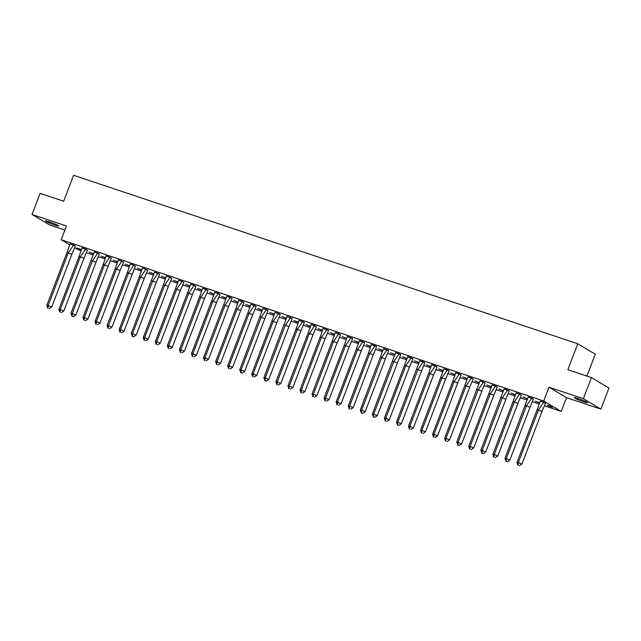 <?xml version="1.0" encoding="UTF-8"?>
<svg xmlns="http://www.w3.org/2000/svg" width="641" height="641" viewBox="0 0 641 641"><rect width="100%" height="100%" fill="white"/><g stroke="black" fill="none" stroke-linecap="round" stroke-linejoin="round"><path stroke-width="0.96" d="M49.325 221.834A7.083 0.609 20.9 0 1 58.676 225.985A7.083 0.609 20.9 0 1 54.789 225.087A7.083 0.609 20.9 0 1 45.439 220.929A7.083 0.609 20.9 0 1 49.325 221.834M578.142 398.526A7.083 0.609 20.9 0 1 587.493 402.676A7.083 0.609 20.9 0 1 583.606 401.779A7.083 0.609 20.9 0 1 574.256 397.628A7.083 0.609 20.9 0 1 578.142 398.526M69.709 244.83L61.175 239.75L66.44 225.977L32.05 214.487L40.119 193.358L63.683 201.234L73.595 175.297L577.757 343.752L567.854 369.697L591.419 377.573L608.95 387.997L600.881 409.126L583.358 398.694L548.968 387.204L543.704 400.978L561.236 411.41L544.465 405.809M591.419 377.573L583.358 398.694M32.05 214.487L49.581 224.919L64.893 230.031M548.968 387.204L566.492 397.636L600.881 409.126M566.492 397.636L561.236 411.41M539.001 403.982L532.415 401.779M526.95 399.952L520.356 397.749M514.891 395.922L508.297 393.718M502.84 391.899L496.246 389.696M490.782 387.869L484.187 385.666M478.723 383.839L472.137 381.635M466.672 379.809L460.078 377.605M454.613 375.786L448.027 373.583M442.562 371.756L435.968 369.553M430.504 367.726L423.909 365.522M418.453 363.695L411.859 361.5M406.394 359.673L399.8 357.47M394.335 355.643L387.749 353.439M382.284 351.613L375.69 349.409M370.226 347.59L363.631 345.387M358.175 343.56L351.58 341.357M346.116 339.53L339.522 337.326M334.057 335.499L327.471 333.296M322.006 331.477L315.412 329.274M309.948 327.447L303.361 325.243M297.897 323.417L291.302 321.213M285.838 319.386L279.244 317.183M273.787 315.364L267.193 313.161M261.728 311.334L255.134 309.13M249.67 307.303L243.083 305.1M237.619 303.273L231.024 301.078M225.56 299.251L218.974 297.047M213.509 295.221L206.915 293.017M201.45 291.19L194.856 288.987M189.399 287.168L182.805 284.965M177.341 283.138L170.746 280.934M165.282 279.107L158.696 276.904M153.231 275.077L146.637 272.874M141.172 271.055L134.578 268.851M129.121 267.025L122.527 264.821M117.063 262.994L110.468 260.791M105.004 258.964L98.418 256.761M92.953 254.942L86.359 252.738M80.894 250.911L74.636 247.755M586.932 376.067L595.289 354.185L577.757 343.752M61.175 239.75L543.704 400.978M550.843 406.346L547.134 405.104L548.816 406.106L552.526 407.347L550.843 406.346M542.054 411.33L521.918 464.06L518.345 462.57L518.248 465.206L517.8 465.158L516.999 462.417L518.345 462.57L538.48 409.839L543.768 402.163L540.291 401.002L537.134 409.687L542.054 411.33L545.515 403.173L540.283 401.026M539.514 402.748L535.083 401.082L539.418 402.965M533.288 399.087L528.224 397.003M527.455 398.718L523.024 397.051L527.367 398.942M517.944 403.269L497.809 455.999L494.235 454.517L494.139 457.153L493.69 457.097L492.889 454.357L494.235 454.517L514.37 401.787L519.659 394.111L516.181 392.949L513.024 401.627L517.944 403.269L521.405 395.12L516.173 392.973M515.404 394.688L510.973 393.021L515.308 394.912M509.178 391.034L504.114 388.943M503.345 390.665L498.914 388.991L503.249 390.882M493.834 395.217L473.699 447.947L470.125 446.457L470.029 449.101L469.581 449.045L468.779 446.304L470.125 446.457L490.261 393.726L495.549 386.058L492.072 384.896L488.915 393.574L493.834 395.217L497.296 387.06L492.064 384.912M491.286 386.635L486.856 384.969L491.198 386.852M485.069 382.981L480.005 380.89M479.236 382.605L474.805 380.938L479.139 382.829M469.717 387.156L449.581 439.886L446.008 438.404L445.92 441.04L445.471 440.992L444.67 438.244L446.008 438.404L466.143 385.674L471.439 377.998L467.962 376.836L464.805 385.513L469.717 387.156L473.186 379.007L467.946 376.86M467.177 378.575L462.746 376.908L467.089 378.799M457.666 383.134L437.531 435.864L433.957 434.374L433.861 437.01L433.412 436.962L432.611 434.213L433.957 434.374L454.092 381.643L457.666 383.134L461.127 374.977L455.735 372.741L452.746 381.483L454.092 381.643L459.381 373.967L455.911 372.798M455.126 374.552L450.695 372.878L455.03 374.769M445.607 379.103L425.472 431.834L421.898 430.343L421.802 432.987L421.353 432.931L420.56 430.191L421.898 430.343L442.034 377.613L447.33 369.945L443.852 368.783L440.696 377.461L445.607 379.103L449.077 370.947L443.836 368.807M443.067 370.522L438.636 368.855L442.979 370.738M433.556 375.073L413.421 427.803L409.847 426.321L409.751 428.957L409.303 428.901L408.501 426.161L409.847 426.321L429.983 373.591L433.556 375.073L437.018 366.924L431.625 364.681L428.637 373.431L429.983 373.591L435.271 365.915L431.802 364.737M431.016 366.492L426.585 364.825L430.92 366.716M424.791 362.838L419.727 360.747M418.958 362.469L414.527 360.795L418.861 362.686M409.447 367.021L389.311 419.751L385.73 418.261L385.642 420.897L385.193 420.849L384.392 418.1L385.73 418.261L405.865 365.53L411.161 357.854L407.684 356.692L404.527 365.378L409.447 367.021L412.908 358.864L407.676 356.716M406.899 358.439L402.468 356.773L406.811 358.656M400.681 354.777L395.617 352.694M394.848 354.409L390.417 352.742L394.752 354.625M388.622 350.755L383.558 348.664M382.789 350.379L378.358 348.712L382.701 350.603M376.571 346.725L371.347 344.538L368.359 353.287L369.705 353.447L374.993 345.771L371.524 344.602M370.738 346.356L366.307 344.682L370.642 346.573M361.22 350.907L341.084 403.638L337.511 402.147L337.414 404.783L336.966 404.735L336.164 401.995L337.511 402.147L357.646 349.417L362.942 341.741L359.465 340.579L356.3 349.265L361.22 350.907L364.689 342.751L359.449 340.603M358.68 342.326L354.249 340.659L358.583 342.542M349.169 346.877L329.033 399.607L325.46 398.125L325.364 400.761L324.915 400.705L324.114 397.965L325.46 398.125L345.595 345.395L350.883 337.719L347.406 336.557L344.249 345.235L349.169 346.877L352.63 338.728L347.398 336.581M346.629 338.296L342.19 336.629L346.533 338.52M337.11 342.847L316.975 395.577L313.401 394.095L313.305 396.731L312.856 396.675L312.055 393.935L313.401 394.095L333.536 341.365L338.825 333.689L335.347 332.527L332.19 341.204L337.11 342.847L340.571 334.698L335.339 332.551M334.57 334.265L330.139 332.599L334.474 334.49M325.059 338.817L304.924 391.547L301.342 390.065L301.254 392.701L300.805 392.653L300.004 389.904L301.342 390.065L321.478 337.334L325.059 338.817L328.521 330.668L323.128 328.432L320.139 337.174L321.478 337.334L326.774 329.658L323.296 328.488M322.511 330.243L318.08 328.569L322.423 330.46M313 334.794L292.865 387.525L289.291 386.034L289.195 388.678L288.746 388.622L287.945 385.882L289.291 386.034L309.427 333.304L314.715 325.636L311.238 324.474L308.081 333.152L313 334.794L316.462 326.638L311.23 324.49M310.46 326.213L306.029 324.546L310.364 326.429M300.941 330.764L280.806 383.494L277.233 382.012L277.136 384.648L276.696 384.592L275.894 381.852L277.233 382.012L297.368 329.282L300.941 330.764L304.411 322.615L299.018 320.372L296.03 329.121L297.368 329.282L302.664 321.606L299.187 320.428M298.402 322.183L293.971 320.516L298.313 322.407M292.184 318.529L287.12 316.438M286.351 318.152L281.92 316.486L286.255 318.377M276.832 322.711L256.696 375.442L253.123 373.951L253.027 376.588L252.578 376.539L251.777 373.791L253.123 373.951L273.258 321.221L278.555 313.545L275.077 312.383L271.912 321.061L276.832 322.711L280.301 314.555L275.061 312.407M274.292 314.13L269.861 312.455L274.196 314.346M268.066 310.468L263.01 308.385M262.233 310.1L257.802 308.433L262.145 310.316M252.722 314.651L232.587 367.381L229.013 365.899L228.917 368.535L228.468 368.479L227.667 365.739L229.013 365.899L249.149 313.169L254.437 305.493L250.96 304.331L247.803 313.008L252.722 314.651L256.184 306.502L250.952 304.355M250.182 306.069L245.751 304.403L250.086 306.294M243.957 302.416L238.74 300.228L235.752 308.978L237.09 309.138L242.386 301.462L238.909 300.292M238.123 302.047L233.693 300.373L238.035 302.264M228.613 306.598L208.477 359.329L204.904 357.838L204.808 360.474L204.359 360.426L203.558 357.686L204.904 357.838L225.039 305.108L230.327 297.432L226.85 296.27L223.693 304.956L228.613 306.598L232.074 298.442L226.842 296.294M226.073 298.017L221.642 296.35L225.977 298.233M216.554 302.568L196.418 355.298L192.845 353.808L192.749 356.452L192.3 356.396L191.499 353.656L192.845 353.808L212.98 301.086L218.277 293.41L214.799 292.248L211.642 300.925L216.554 302.568L220.023 294.419L214.783 292.272M214.014 293.987L209.583 292.32L213.918 294.211M204.503 298.538L184.368 351.268L180.794 349.786L180.698 352.422L180.249 352.366L179.448 349.625L180.794 349.786L200.929 297.055L206.218 289.379L202.74 288.218L199.583 296.895L204.503 298.538L207.964 290.389L202.732 288.242M201.963 289.956L197.532 288.29L201.867 290.181M192.444 294.507L172.309 347.238L168.735 345.755L168.639 348.392L168.19 348.343L167.389 345.595L168.735 345.755L188.871 293.025L194.167 285.349L190.689 284.187L187.525 292.865L192.444 294.507L195.906 286.359L190.673 284.211M189.904 285.934L185.473 284.259L189.808 286.15M180.393 290.485L160.258 343.215L156.676 341.725L156.588 344.369L156.14 344.313L155.338 341.573L156.676 341.725L176.812 288.995L182.108 281.319L178.631 280.157L175.474 288.843L180.393 290.485L183.855 282.328L178.623 280.181M177.845 281.904L173.415 280.237L177.757 282.12M168.335 286.455L148.199 339.185L144.626 337.703L144.529 340.339L144.081 340.283L143.28 337.543L144.626 337.703L164.761 284.973L168.335 286.455L171.796 278.306L166.404 276.063L163.415 284.812L164.761 284.973L170.049 277.297L166.58 276.119M165.795 277.874L161.364 276.207L165.699 278.098M159.569 274.22L154.505 272.129M153.736 273.843L149.305 272.177L153.648 274.068M144.225 278.402L124.09 331.125L120.516 329.642L120.42 332.278L119.971 332.23L119.17 329.482L120.516 329.642L140.651 276.912L145.94 269.236L142.462 268.074L139.305 276.752L144.225 278.402L147.686 270.246L142.454 268.098M141.685 269.821L137.254 268.146L141.589 270.037M135.459 266.159L130.243 263.98L127.247 272.729L128.593 272.882L133.889 265.214L130.411 264.036M129.626 265.791L125.195 264.124L129.53 266.007M120.115 270.342L99.98 323.072L96.406 321.59L96.31 324.226L95.862 324.17L95.06 321.429L96.406 321.59L116.542 268.859L121.83 261.183L118.353 260.022L115.196 268.699L120.115 270.342L123.577 262.193L118.345 260.046M117.567 261.76L113.136 260.094L117.479 261.985M111.35 258.107L106.126 255.919L103.137 264.669L104.483 264.829L109.771 257.153L106.302 255.983M105.517 257.738L101.086 256.063L105.42 257.954M99.291 254.076L94.227 251.985M93.458 253.708L89.027 252.041L93.37 253.924M83.947 258.259L63.812 310.989L60.238 309.499L60.142 312.143L59.693 312.087L58.892 309.347L60.238 309.499L80.373 256.769L83.947 258.259L87.408 250.11L82.016 247.867L79.027 256.616L80.373 256.769L85.662 249.101L82.192 247.923M81.407 249.678L76.976 248.011L81.311 249.894M71.888 254.229L51.753 306.959L48.179 305.477L48.083 308.113L47.642 308.057L46.841 305.316L48.179 305.477L68.315 252.746L73.611 245.07L70.133 243.909L66.976 252.586L71.888 254.229L75.358 246.08L70.117 243.933M543.768 402.163L545.355 403.085M516.999 462.417L537.134 409.687M517.8 465.158L518.248 465.206M521.918 464.06L519.442 465.703M525.083 405.657L526.421 405.817L531.718 398.141L528.24 396.979L504.948 458.387L506.286 458.547L526.421 405.817L529.995 407.299L533.296 399.079L531.718 398.125M509.859 460.03L507.384 461.68L506.19 461.183L506.286 458.547L509.859 460.03L529.995 407.299M506.19 461.183L504.948 458.387M505.749 461.127L507.384 461.68M519.659 394.111L521.245 395.024M492.889 454.357L513.024 401.627M493.69 457.097L494.139 457.153M497.809 455.999L495.333 457.65M500.966 397.596L502.312 397.757L507.608 390.081L504.13 388.919L480.83 450.327L482.176 450.487L502.312 397.757L505.885 399.239L509.186 391.018L507.608 390.073M485.75 451.969L483.274 453.62L482.08 453.123L482.176 450.487L485.75 451.969L505.885 399.239M482.08 453.123L480.83 450.327M481.631 453.075L483.274 453.62M497.136 386.972L495.557 386.042M468.779 446.304L488.915 393.574M469.581 449.045L470.029 449.101M473.699 447.947L471.215 449.589M476.856 389.544L478.202 389.704L483.49 382.028L480.013 380.866L456.721 442.274L458.067 442.434L478.202 389.704L481.776 391.186L485.069 382.965L483.498 382.012M461.64 443.917L459.164 445.567L457.97 445.07L458.067 442.434L461.64 443.917L481.776 391.186M457.97 445.07L456.721 442.274M457.522 445.014L459.164 445.567M471.439 377.998L473.026 378.911M444.67 438.244L464.805 385.513M445.471 440.992L445.92 441.04M449.581 439.886L447.106 441.537M460.967 374.881L459.389 373.959M432.611 434.213L452.746 381.483M433.412 436.962L433.861 437.01M437.531 435.864L435.055 437.507M447.33 369.945L448.916 370.859M420.56 430.191L440.696 377.461M421.353 432.931L421.802 432.987M425.472 431.834L422.996 433.476M436.858 366.828L435.279 365.899M408.501 426.161L428.637 373.431M409.303 428.901L409.751 428.957M413.421 427.803L410.945 429.454M416.578 369.4L417.924 369.561L423.22 361.885L419.743 360.723L396.442 422.131L397.789 422.291L417.924 369.561L421.498 371.043L424.791 362.822L423.22 361.877M401.362 423.773L398.886 425.424L397.692 424.927L397.789 422.291L401.362 423.773L421.498 371.043M397.692 424.927L396.442 422.131M397.244 424.879L398.886 425.424M411.161 357.854L412.748 358.768M384.392 418.1L404.527 365.378M385.193 420.849L385.642 420.897M389.311 419.751L386.827 421.393M392.468 361.348L393.814 361.508L399.103 353.832L395.625 352.67L372.333 414.078L373.679 414.23L393.814 361.508L397.388 362.99L400.681 354.769L399.111 353.816M377.253 415.721L374.777 417.363L373.583 416.874L373.679 414.23L377.253 415.721L397.388 362.99M373.583 416.874L372.333 414.078M373.134 416.818L374.777 417.363M380.417 357.317L381.756 357.478L387.052 349.802L383.574 348.64L360.282 410.048L361.62 410.208L381.756 357.478L385.329 358.96L388.63 350.739L387.052 349.786M365.194 411.69L362.718 413.341L361.524 412.844L361.62 410.208L365.194 411.69L385.329 358.96M361.524 412.844L360.282 410.048M361.083 412.788L362.718 413.341M374.993 345.771L376.579 346.685L373.278 354.93L369.705 353.447L349.569 406.178L353.143 407.66L373.278 354.93M348.223 406.017L349.569 406.178L349.473 408.814L348.223 406.017L368.359 353.287M349.025 408.766L349.473 408.814M353.143 407.66L350.667 409.311M362.942 341.741L364.529 342.663M336.164 401.995L356.3 349.265M336.966 404.735L337.414 404.783M341.084 403.638L338.608 405.28M352.462 338.656L350.891 337.703M324.114 397.965L344.249 345.235M324.915 400.705L325.364 400.761M329.033 399.607L326.549 401.258M340.419 334.602L338.833 333.681M312.055 393.935L332.19 341.204M312.856 396.675L313.305 396.731M316.975 395.577L314.499 397.228M328.36 330.572L326.774 329.65M300.004 389.904L320.139 337.174M300.805 392.653L301.254 392.701M304.924 391.547L302.44 393.197M314.715 325.636L316.301 326.549M287.945 385.882L308.081 333.152M288.746 388.622L289.195 388.678M292.865 387.525L290.389 389.167M304.251 322.519L302.664 321.59M275.894 381.852L296.03 329.121M276.696 384.592L277.136 384.648M280.806 383.494L278.33 385.145M283.971 325.091L285.317 325.251L290.605 317.575L287.128 316.414L263.836 377.821L265.182 377.982L285.317 325.251L288.891 326.734L292.184 318.513L290.613 317.567M268.755 379.464L266.279 381.115L265.086 380.618L265.182 377.982L268.755 379.464L288.891 326.734M265.086 380.618L263.836 377.821M264.637 380.57L266.279 381.115M278.555 313.545L280.141 314.459M251.777 373.791L271.912 321.061M252.578 376.539L253.027 376.588M256.696 375.442L254.221 377.084M259.861 317.039L261.207 317.191L266.496 309.523L263.018 308.361L239.726 369.769L241.064 369.921L261.207 317.191L264.781 318.681L268.074 310.46L266.504 309.507M244.646 371.411L242.162 373.054L240.976 372.565L241.064 369.921L244.646 371.411L264.781 318.681M240.976 372.565L239.726 369.769M240.527 372.509L242.162 373.054M254.437 305.493L256.023 306.406M227.667 365.739L247.803 313.008M228.468 368.479L228.917 368.535M232.587 367.381L230.111 369.032M242.386 301.462L243.973 302.376L240.663 310.621L237.09 309.138L216.954 361.869L220.528 363.351L240.663 310.621M215.616 361.708L216.954 361.869L216.866 364.505L215.616 361.708L235.752 308.978M216.418 364.457L216.866 364.505M220.528 363.351L218.052 365.001M230.327 297.432L231.914 298.345M203.558 357.686L223.693 304.956M204.359 360.426L204.808 360.474M208.477 359.329L206.001 360.971M219.855 294.347L218.277 293.394M191.499 353.656L211.642 300.925M192.3 356.396L192.749 356.452M196.418 355.298L193.943 356.941M207.804 290.293L206.226 289.363M179.448 349.625L199.583 296.895M180.249 352.366L180.698 352.422M184.368 351.268L181.884 352.919M195.753 286.263L194.167 285.341M167.389 345.595L187.525 292.865M168.19 348.343L168.639 348.392M172.309 347.238L169.833 348.888M182.108 281.319L183.695 282.24M155.338 341.573L175.474 288.843M156.14 344.313L156.588 344.369M160.258 343.215L157.774 344.858M171.636 278.21L170.057 277.281M143.28 337.543L163.415 284.812M144.081 340.283L144.529 340.339M148.199 339.185L145.723 340.836M151.364 280.782L152.702 280.942L157.998 273.266L154.521 272.105L131.229 333.512L132.567 333.673L152.702 280.942L156.276 282.425L159.577 274.204L157.998 273.258M136.14 335.155L133.665 336.805L132.471 336.309L132.567 333.673L136.14 335.155L156.276 282.425M132.471 336.309L131.229 333.512M132.03 336.253L133.665 336.805M145.94 269.236L147.526 270.149M119.17 329.482L139.305 276.752M119.971 332.23L120.42 332.278M124.09 331.125L121.614 332.775M133.889 265.214L135.475 266.127M132.166 274.372L112.031 327.102L108.457 325.612L108.361 328.256L107.912 328.2L107.111 325.46L108.457 325.612L128.593 272.882L132.166 274.372L135.467 266.151M107.111 325.46L127.247 272.729M107.912 328.2L108.361 328.256M112.031 327.102L109.555 328.745M121.83 261.183L123.417 262.097M95.06 321.429L115.196 268.699M95.862 324.17L96.31 324.226M99.98 323.072L97.496 324.723M109.771 257.153L111.366 258.067M108.057 266.311L87.921 319.042L84.348 317.559L84.251 320.196L83.803 320.147L83.001 317.399L84.348 317.559L104.483 264.829L108.057 266.311L111.35 258.091M83.001 317.399L103.137 264.669M83.803 320.147L84.251 320.196M87.921 319.042L85.445 320.692M91.086 260.639L92.424 260.799L97.72 253.123L94.243 251.961L70.951 313.369L72.289 313.529L92.424 260.799L96.006 262.289L99.299 254.068L97.72 253.115M75.862 315.019L73.386 316.662L72.201 316.165L72.289 313.529L75.862 315.019L96.006 262.289M72.201 316.165L70.951 313.369M71.752 316.117L73.386 316.662M87.24 250.038L85.67 249.085M58.892 309.347L79.027 256.616M59.693 312.087L60.142 312.143M63.812 310.989L61.336 312.632M73.611 245.07L75.197 245.984M46.841 305.316L66.976 252.586M47.642 308.057L48.083 308.113M51.753 306.959L49.277 308.609"/></g></svg>
